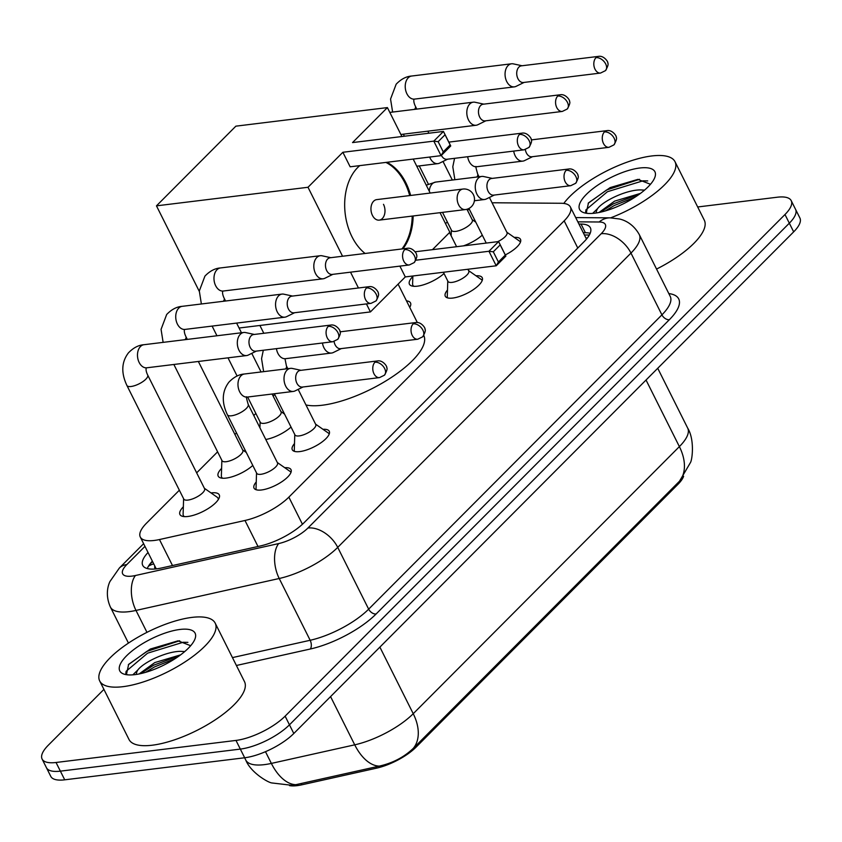 <?xml version="1.0" encoding="UTF-8"?>
<svg xmlns="http://www.w3.org/2000/svg" width="842" height="842" viewBox="0 0 842 842"><rect width="100%" height="100%" fill="white"/><g stroke="black" fill="none" stroke-linecap="round" stroke-linejoin="round"><path stroke-width="1.26" d="M284.733 467.699A20.671 7.136 153.4 0 1 291.006 469.647A20.671 7.136 153.4 0 1 282.428 481.34A20.671 7.136 153.4 0 1 261.483 489.981A20.671 7.136 153.4 0 1 254.042 488.149A20.671 7.136 153.4 0 1 256.242 481.971M322.991 429.315A20.671 7.136 153.4 0 1 329.254 431.262A20.671 7.136 153.4 0 1 320.676 442.955A20.671 7.136 153.4 0 1 299.731 451.596A20.671 7.136 153.4 0 1 292.29 449.765A20.671 7.136 153.4 0 1 294.49 443.587M475.983 275.776A20.671 7.136 153.4 0 1 482.245 277.723A20.671 7.136 153.4 0 1 473.667 289.416A20.671 7.136 153.4 0 1 452.722 298.068A20.671 7.136 153.4 0 1 445.292 296.237A20.671 7.136 153.4 0 1 447.491 290.048M514.23 237.391A20.671 7.136 153.4 0 1 520.493 239.339A20.671 7.136 153.4 0 1 505.305 254.926M211.026 492.938A21.987 7.589 153.4 0 1 211.353 492.896A21.987 7.589 153.4 0 1 219.257 494.843A21.987 7.589 153.4 0 1 210.132 507.284A21.987 7.589 153.4 0 1 187.85 516.483A21.987 7.589 153.4 0 1 179.946 514.525A21.987 7.589 153.4 0 1 183.356 506.789M252.789 465.447A21.987 7.589 153.4 0 1 226.098 478.098A21.987 7.589 153.4 0 1 218.194 476.14A21.987 7.589 153.4 0 1 221.604 468.405M291.037 427.062A21.987 7.589 153.4 0 1 265.788 439.492M406.486 300.868A21.987 7.589 153.4 0 1 410.507 302.92A21.987 7.589 153.4 0 1 409.738 307.372M444.029 273.524A21.987 7.589 153.4 0 1 417.348 286.175A21.987 7.589 153.4 0 1 409.444 284.228A21.987 7.589 153.4 0 1 412.843 276.492M482.287 235.139A21.987 7.589 153.4 0 1 463.447 245.864M179.357 490.212L146.519 523.166A38.753 13.377 -26.6 0 0 140.288 537.028A38.753 13.377 -26.6 0 0 159.464 539.543L244.98 520.482A38.753 13.377 -26.6 0 0 288.859 497.138L564.161 220.857A38.753 13.377 -26.6 0 0 570.392 206.995A38.753 13.377 -26.6 0 0 561.077 203.269L495.043 202.785A38.753 13.377 -26.6 0 0 492.138 202.89M289.532 785.618A34.88 12.041 -26.6 0 0 301.773 784.828L376.595 768.146A34.88 12.041 -26.6 0 0 416.085 747.128L677.968 484.318A34.88 12.041 -26.6 0 0 683.62 476.256M469.331 209.279A38.753 13.377 -26.6 0 0 467.394 210.132M447.355 222.046A38.753 13.377 -26.6 0 0 445.471 223.551M274.734 394.498L273.155 396.077M255.852 413.443L253.789 415.516M236.476 432.883L234.907 434.461M217.604 451.828L196.66 472.846M296.11 784.691A45.205 24.881 -102.6 0 1 271.356 763.41A51.667 17.84 -26.6 0 1 264.356 764.641A51.667 17.84 -26.6 0 1 245.769 760.063C250.579 772.335 267.861 782.492 271.798 782.944L292.679 785.386L379.332 766.104C392.825 763.052 404.16 757.116 413.338 748.306L679.494 481.214L690.451 462.574C692.345 459.511 694.713 439.503 687.693 428.115L657.728 368.28M697.681 206.974L777.282 197.217A38.753 13.377 153.4 0 1 791.217 200.659A38.753 13.377 153.4 0 1 784.986 214.521L285.122 716.153A38.753 13.377 153.4 0 1 235.992 740.423L56.035 762.484L60.382 771.146A38.753 13.377 153.4 0 1 46.447 767.715A38.753 13.377 153.4 0 0 60.382 771.146L240.338 749.096L60.382 771.146L64.718 779.818A38.753 13.377 153.4 0 1 50.783 776.387L42.1 759.042A38.753 13.377 153.4 0 1 48.331 745.181L103.913 689.398M285.122 716.153L289.459 724.825A38.753 13.377 153.4 0 1 240.338 749.096A38.753 13.377 153.4 0 0 289.459 724.825L789.322 223.193L289.459 724.825L293.805 733.498A38.753 13.377 153.4 0 1 244.675 757.768L64.718 779.818M791.217 200.659L795.553 209.332A38.753 13.377 153.4 0 1 789.322 223.193A38.753 13.377 153.4 0 0 795.553 209.332L799.9 217.994A38.753 13.377 153.4 0 1 793.669 231.866L293.805 733.498M56.035 762.484A38.753 13.377 153.4 0 1 42.1 759.042M148.024 552.499A38.753 13.377 -26.6 0 0 142.74 565.392A38.753 13.377 -26.6 0 0 161.917 567.908L260.262 545.984A38.753 13.377 -26.6 0 0 304.141 522.64L584.127 241.654A38.753 13.377 -26.6 0 0 590.368 227.782A38.753 13.377 -26.6 0 0 581.054 224.067L578.938 224.046M147.266 568.55A38.753 13.377 153.4 0 1 152.37 561.172M583.274 232.718L585.39 232.729A38.753 13.377 153.4 0 1 590.179 233.297M563.793 203.438A64.581 22.302 153.4 0 1 651.782 155.959A64.581 22.302 153.4 0 1 675 161.685A64.581 22.302 153.4 0 1 610.639 217.846M650.487 184.282L637.878 179.378L610.145 187.598L588.474 202.911L586.327 212.721L587.369 213.384M639.762 168.011A42.111 14.535 153.4 0 1 654.666 177.851A42.111 14.535 153.4 0 1 594.747 213.184A42.111 14.535 153.4 0 1 584.643 212.91A42.111 14.535 153.4 0 1 591.368 189.903A42.111 14.535 153.4 0 1 639.762 168.011M592.642 213.394L597.631 208.563A29.196 10.083 153.4 0 0 596.199 212.984M644.562 190.113L640.352 189.903C626.164 189.913 603.482 200.785 597.631 208.563M640.415 193.418L614.586 201.143L598.967 212.5M675 161.685L704.312 220.215A64.581 22.302 153.4 0 1 656.549 269.072M639.383 194.186L613.471 203.753L600.272 212.226M639.478 179.314L606.577 189.987L588.169 203.269M634.994 197.186L614.334 205.48L605.209 210.963M647.708 180.914L642.941 180.83L607.44 191.713L585.948 209.837L585.632 211.9M122.921 686.683A64.581 22.302 153.4 0 1 99.693 680.957A64.581 22.302 153.4 0 1 126.511 644.414A64.581 22.302 153.4 0 1 191.955 617.397A64.581 22.302 153.4 0 1 215.184 623.122A64.581 22.302 153.4 0 1 188.376 659.665A64.581 22.302 153.4 0 1 122.921 686.683M215.184 623.122L244.496 681.652A64.581 22.302 153.4 0 1 217.678 718.194A64.581 22.302 153.4 0 1 152.234 745.212A64.581 22.302 153.4 0 1 129.005 739.486L99.693 680.957M190.671 645.719L178.062 640.825L150.329 649.035L128.658 664.349L126.511 674.168L127.552 674.821M179.946 629.458A42.111 14.535 153.4 0 1 194.849 639.288A42.111 14.535 153.4 0 1 134.93 674.631A42.111 14.535 153.4 0 1 124.826 674.358A42.111 14.535 153.4 0 1 131.552 651.34A42.111 14.535 153.4 0 1 179.946 629.458M132.826 674.842L137.804 670.011A29.196 10.083 153.4 0 0 136.383 674.431M184.745 651.561L180.535 651.34C166.348 651.361 143.666 662.233 137.804 670.011M180.598 654.865L154.77 662.591L139.151 673.937M179.567 655.634L153.654 665.201L140.456 673.663M179.662 640.751L146.761 651.434L128.352 664.717M175.178 658.633L154.518 666.917L145.392 672.411M187.892 642.362L183.124 642.278L147.624 653.16L126.132 671.284L125.816 673.347M423.789 335.432A71.044 24.534 153.4 0 1 394.088 375.616A71.044 24.534 153.4 0 1 322.233 405.234A71.044 24.534 153.4 0 1 305.972 404.96M365.102 253.474A50.373 33.954 -97 0 1 357.745 167.484A50.373 33.954 -97 0 1 359.766 165.621M342.873 152.276L433.798 141.13L443.46 131.436L352.535 142.582L387.404 107.587L235.865 126.163L156.465 205.848L308.004 187.271L342.873 152.276L350.146 166.8L441.071 155.654L433.798 141.13L438.156 141.688L445.06 134.752L443.46 131.436L450.744 145.961L441.071 155.654L443.26 151.876L450.165 144.94L450.744 145.961M386.836 162.306A50.373 33.954 -97 0 1 410.643 195.449M413.159 215.962A50.373 33.954 -97 0 1 402.886 248.843M308.004 187.271L342.547 256.231M350.525 272.177L358.439 287.985M366.428 303.92L370.427 311.919L405.297 276.923L399.887 266.125M432.462 249.664L449.828 232.234L440.029 212.668M430.199 193.06L413.19 159.075M401.897 136.53L387.404 107.587M156.465 205.848L199.291 291.374M239.075 328.022L370.427 311.919M445.06 134.752L450.165 144.94M438.156 141.688L443.26 151.876M415.127 251.79L498.611 241.559L505.884 256.084L496.222 265.788L405.297 276.923M505.884 256.084L505.316 255.073L498.411 261.999L496.222 265.788L488.949 251.263L415.874 260.22M498.411 261.999L493.307 251.811L488.949 251.263L498.611 241.559L500.211 244.875L493.307 251.811M505.316 255.073L500.211 244.875M379.226 220.13L465.416 209.563A10.336 6.968 -97 0 1 458.637 204.848A10.336 6.968 -97 0 1 459.816 190.629A10.336 6.968 -97 0 1 462.9 189.05L376.711 199.617A10.336 6.968 83 0 0 372.448 215.415A10.336 6.968 83 0 0 379.226 220.13A10.336 6.968 83 0 0 383.489 204.322M385.889 162.422A50.373 33.954 -97 0 1 404.897 182.851A50.373 33.954 -97 0 1 409.696 195.576M412.212 216.078A50.373 33.954 -97 0 1 401.939 248.958M442.513 212.373L451.522 230.361A11.63 4.01 -26.6 0 0 455.701 231.392A11.63 4.01 -26.6 0 0 467.489 226.53A11.63 4.01 -26.6 0 0 472.309 219.951L466.952 209.258M522.051 65.75L513.346 63.876A11.63 7.831 83 0 0 511.536 63.792A11.63 7.831 83 0 0 508.063 65.571A11.63 7.831 83 0 0 506.737 81.558A11.63 7.831 83 0 0 514.367 86.863A11.63 7.831 83 0 0 516.104 86.347L524.092 82.421M595.989 57.666A8.399 5.662 83 0 1 598.504 56.382L521.398 65.834A8.399 5.662 83 0 0 518.893 67.118A8.399 5.662 83 0 0 517.935 78.674A8.399 5.662 83 0 0 523.44 82.495L600.546 73.054L605.472 70.644A8.399 5.484 44.9 0 0 605.682 63.96A8.399 5.484 -135.1 0 0 595.989 57.666A8.399 5.662 83 0 0 594.315 67.392A8.399 5.662 83 0 0 600.546 73.054M412.864 275.997L412.601 283.975A19.377 6.694 -26.6 0 0 412.854 285.228A19.377 6.694 -26.6 0 0 413.906 286.312M483.803 104.134L475.098 102.261A11.63 7.831 83 0 0 473.288 102.177A11.63 7.831 83 0 0 469.815 103.955A11.63 7.831 83 0 0 468.489 119.943A11.63 7.831 83 0 0 476.119 125.248A11.63 7.831 83 0 0 477.856 124.732L485.845 120.806M557.741 96.051A8.399 5.662 83 0 1 560.246 94.767L483.15 104.219A8.399 5.662 83 0 0 480.645 105.503A8.399 5.662 83 0 0 479.687 117.059A8.399 5.662 83 0 0 485.192 120.88L562.298 111.439L567.224 109.028A8.399 5.484 44.9 0 0 567.424 102.345A8.399 5.484 -135.1 0 0 557.741 96.051A8.399 5.662 83 0 0 556.067 105.776A8.399 5.662 83 0 0 562.298 111.439M429.673 157.054A11.63 7.831 83 0 0 430.241 158.328A11.63 7.831 83 0 0 437.872 163.632A11.63 7.831 83 0 0 439.608 163.116L447.597 159.191M441.387 155.338A8.399 5.662 83 0 0 441.44 155.444A8.399 5.662 83 0 0 446.944 159.264L524.04 149.823L528.965 147.413A8.399 5.484 44.9 0 0 529.176 140.73A8.399 5.484 -135.1 0 0 519.493 134.436A8.399 5.662 83 0 0 517.819 144.161A8.399 5.662 83 0 0 524.04 149.823M409.444 306.793A19.377 6.694 -26.6 0 0 409.254 306.256A19.377 6.694 -26.6 0 0 408.938 305.783M247.632 397.024L260.273 422.284A11.63 4.01 -26.6 0 0 264.462 423.315A11.63 4.01 -26.6 0 0 276.239 418.453A11.63 4.01 -26.6 0 0 281.07 411.875L272.124 394.024M330.801 257.673L322.107 255.8A11.63 7.831 83 0 0 320.297 255.715A11.63 7.831 83 0 0 316.824 257.494A11.63 7.831 83 0 0 315.497 273.482A11.63 7.831 83 0 0 323.118 278.786A11.63 7.831 83 0 0 324.854 278.27L332.853 274.345M404.749 249.59A8.399 5.662 83 0 1 407.254 248.306L330.159 257.757A8.399 5.662 83 0 0 327.654 259.041A8.399 5.662 83 0 0 326.685 270.587A8.399 5.662 83 0 0 332.201 274.418L409.296 264.967L414.222 262.567A8.399 5.484 44.9 0 0 414.432 255.884A8.399 5.484 -135.1 0 0 404.749 249.59A8.399 5.662 83 0 0 403.065 259.315A8.399 5.662 83 0 0 409.296 264.967M221.867 460.332L221.362 475.898A19.377 6.694 -26.6 0 0 221.614 477.14A19.377 6.694 -26.6 0 0 222.667 478.235M173.862 364.47L222.025 460.669A11.63 4.01 -26.6 0 0 226.214 461.7A11.63 4.01 -26.6 0 0 237.991 456.838A11.63 4.01 -26.6 0 0 242.822 450.26L198.354 361.471M292.553 296.058L283.849 294.184A11.63 7.831 83 0 0 282.038 294.09A11.63 7.831 83 0 0 278.576 295.879A11.63 7.831 83 0 0 277.239 311.866A11.63 7.831 83 0 0 284.87 317.171A11.63 7.831 83 0 0 286.606 316.655L294.595 312.729M366.502 287.975A8.399 5.662 83 0 1 369.007 286.69L291.911 296.142A8.399 5.662 83 0 0 289.395 297.426A8.399 5.662 83 0 0 288.438 308.972A8.399 5.662 83 0 0 293.953 312.803L371.048 303.352L375.974 300.952A8.399 5.484 44.9 0 0 376.185 294.268A8.399 5.484 -135.1 0 0 366.502 287.975A8.399 5.662 83 0 0 364.818 297.7A8.399 5.662 83 0 0 371.048 303.352M183.609 498.717L183.103 514.283A19.377 6.694 -26.6 0 0 183.367 515.525A19.377 6.694 -26.6 0 0 184.419 516.609M146.203 367.87L146.792 367.796A11.63 7.831 83 0 1 138.277 360.302A11.63 7.831 83 0 1 140.109 346.915A11.63 7.831 83 0 1 140.498 346.494A11.63 7.831 83 0 1 143.961 344.715C138.477 345.094 133.299 347.82 128.426 352.882C121.48 362.007 120.974 372.869 126.9 385.457L183.777 499.053A11.63 4.01 -26.6 0 0 187.955 500.085A11.63 4.01 -26.6 0 0 199.743 495.222A11.63 4.01 -26.6 0 0 204.564 488.644L147.687 375.048C146.245 372.101 145.761 369.691 146.234 367.828M254.305 334.442L245.601 332.569A11.63 7.831 83 0 0 243.791 332.474A11.63 7.831 83 0 0 240.328 334.263A11.63 7.831 83 0 0 238.991 350.251A11.63 7.831 83 0 0 246.622 355.556A11.63 7.831 83 0 0 248.358 355.029L256.347 351.114M328.254 326.359A8.399 5.662 83 0 1 330.759 325.075L253.663 334.527A8.399 5.662 83 0 0 251.148 335.811A8.399 5.662 83 0 0 250.19 347.357A8.399 5.662 83 0 0 255.705 351.188L332.8 341.736L337.726 339.337A8.399 5.484 44.9 0 0 337.937 332.653A8.399 5.484 -135.1 0 0 328.254 326.359A8.399 5.662 83 0 0 326.57 336.084A8.399 5.662 83 0 0 332.8 341.736M218.246 499.674A19.377 6.694 -26.6 0 0 218.015 498.18A19.377 6.694 -26.6 0 0 217.162 497.222L204.406 488.307M468.931 208.469L486.192 242.959A11.63 4.01 -26.6 0 0 486.255 243.075M513.704 151.086A11.63 7.831 83 0 0 515.188 155.823A11.63 7.831 83 0 0 522.819 161.117A11.63 7.831 83 0 0 524.555 160.601L532.544 156.675M525.324 149.56A8.399 5.662 83 0 0 526.387 152.928A8.399 5.662 83 0 0 531.891 156.759L608.987 147.308L613.913 144.898A8.399 5.484 44.9 0 0 614.123 138.214A8.399 5.484 -135.1 0 0 604.44 131.92A8.399 5.662 83 0 0 602.767 141.645A8.399 5.662 83 0 0 608.987 147.308M520.43 242.086L520.451 242.138A19.377 6.694 -26.6 0 0 520.43 242.086A19.377 6.694 -26.6 0 0 519.577 241.138L506.821 232.213M497.727 241.665A11.63 4.01 -26.6 0 0 506.989 232.55L489.413 197.46M447.776 281.007L447.281 296.573A19.377 6.694 -26.6 0 0 447.534 297.826A19.377 6.694 -26.6 0 0 447.555 297.879L447.534 297.826M443.397 272.261L447.944 281.344A11.63 4.01 -26.6 0 0 452.133 282.375A11.63 4.01 -26.6 0 0 463.91 277.513A11.63 4.01 -26.6 0 0 468.741 270.935L467.899 269.251M492.254 178.388L483.55 176.515A11.63 7.831 83 0 0 481.74 176.431A11.63 7.831 83 0 0 478.267 178.209A11.63 7.831 83 0 0 476.94 194.197A11.63 7.831 83 0 0 484.56 199.501A11.63 7.831 83 0 0 486.297 198.986L494.296 195.06M566.192 170.305A8.399 5.662 83 0 1 568.697 169.021L491.602 178.472A8.399 5.662 83 0 0 489.097 179.756A8.399 5.662 83 0 0 488.139 191.313A8.399 5.662 83 0 0 493.644 195.133L570.739 185.693L575.665 183.282A8.399 5.484 44.9 0 0 575.875 176.599A8.399 5.484 -135.1 0 0 566.192 170.305A8.399 5.662 83 0 0 564.519 180.03A8.399 5.662 83 0 0 570.739 185.693M482.182 280.47L482.203 280.523A19.377 6.694 -26.6 0 0 482.182 280.47A19.377 6.694 -26.6 0 0 481.329 279.523L468.573 270.598M294.784 434.546L294.279 450.112A19.377 6.694 -26.6 0 0 294.532 451.354A19.377 6.694 -26.6 0 0 294.563 451.407L294.532 451.354M274.355 393.751L294.953 434.882A11.63 4.01 -26.6 0 0 299.131 435.914A11.63 4.01 -26.6 0 0 310.919 431.051A11.63 4.01 -26.6 0 0 315.739 424.473L298.163 389.372M322.454 343.01A11.63 7.831 83 0 0 323.938 347.735A11.63 7.831 83 0 0 331.569 353.04A11.63 7.831 83 0 0 333.306 352.524L341.294 348.599M334.074 341.484A8.399 5.662 83 0 0 335.137 344.841A8.399 5.662 83 0 0 340.652 348.672L417.748 339.221L422.673 336.821A8.399 5.484 44.9 0 0 422.884 330.138A8.399 5.484 -135.1 0 0 413.201 323.844A8.399 5.662 83 0 0 411.517 333.569A8.399 5.662 83 0 0 417.748 339.221M329.18 434.009L329.211 434.062A19.377 6.694 -26.6 0 0 329.18 434.009A19.377 6.694 -26.6 0 0 328.338 433.051L315.571 424.136M256.536 472.93L256.031 488.497A19.377 6.694 -26.6 0 0 256.284 489.739A19.377 6.694 -26.6 0 0 256.315 489.791L256.284 489.739M227.393 414.738L256.705 473.267A11.63 4.01 -26.6 0 0 260.883 474.299A11.63 4.01 -26.6 0 0 272.661 469.436A11.63 4.01 -26.6 0 0 277.492 462.858L248.18 404.328A11.63 4.01 -26.6 0 1 246.685 408.096A11.63 4.01 -26.6 0 1 231.571 415.769A11.63 4.01 -26.6 0 1 227.393 414.738C221.467 402.192 221.972 391.33 228.929 382.152C233.802 377.09 238.981 374.374 244.464 373.995A11.63 7.831 83 0 0 240.991 375.774A11.63 7.831 83 0 0 240.612 376.185A11.63 7.831 83 0 0 238.77 389.572A11.63 7.831 83 0 0 247.285 397.066L293.321 391.425A11.63 7.831 83 0 0 295.058 390.909L303.046 386.983M301.004 370.312L292.3 368.438A11.63 7.831 83 0 0 290.49 368.354A11.63 7.831 83 0 0 287.017 370.133A11.63 7.831 83 0 0 285.691 386.12A11.63 7.831 83 0 0 293.321 391.425M374.943 362.228A8.399 5.662 83 0 1 377.458 360.944L300.352 370.396A8.399 5.662 83 0 0 297.847 371.68A8.399 5.662 83 0 0 296.889 383.226A8.399 5.662 83 0 0 302.394 387.057L379.5 377.605L384.426 375.206A8.399 5.484 44.9 0 0 384.636 368.522A8.399 5.484 -135.1 0 0 374.943 362.228A8.399 5.662 83 0 0 373.269 371.953A8.399 5.662 83 0 0 379.5 377.605M290.932 472.394L290.964 472.446A19.377 6.694 -26.6 0 0 290.932 472.394A19.377 6.694 -26.6 0 0 290.09 471.436L277.323 462.521M154.854 566.129A12.914 4.463 -26.6 0 0 156.128 568.897M677.968 484.318L677.431 483.255M416.085 747.128L415.548 746.065M376.595 768.146L375.932 766.82M301.773 784.828L301.11 783.492M153.739 563.898A38.753 25.313 -135.1 0 0 148.413 566.256M577.77 248.032L564.161 220.857M302.436 524.261L288.859 497.138M257.999 546.49L244.98 520.482M172.494 565.55L159.464 539.543M413.338 748.306A45.205 29.523 -135.1 0 0 413.233 713.7L679.378 446.607A45.205 29.523 44.9 0 1 679.494 481.214M379.332 766.104A45.205 24.881 -102.6 0 1 354.724 744.833A51.667 17.84 -26.6 0 0 413.233 713.7L379.879 647.109M646.035 380.016L679.378 446.607A51.667 17.84 -26.6 0 0 687.693 428.115M265.483 751.685L271.356 763.41L354.724 744.833L330.569 696.597M793.669 231.866L784.986 214.521M244.675 757.768L235.992 740.423M144.961 546.374L126.805 564.582A25.828 8.925 -26.6 0 0 131.941 576.117A25.828 8.925 -26.6 0 0 135.446 575.507L278.67 543.574A25.828 8.925 -26.6 0 0 307.93 528.018L601.177 233.729A25.828 8.925 -26.6 0 0 599.125 221.993L577.833 221.846M601.177 233.729A25.828 16.872 44.9 0 1 630.974 253.084L661.917 314.866A51.667 17.84 -26.6 0 0 670.221 296.373L639.288 234.592A51.667 17.84 153.4 0 1 630.974 253.084L337.726 547.374A51.667 17.84 153.4 0 1 279.218 578.496L135.994 610.429A51.667 17.84 153.4 0 1 128.994 611.66A51.667 17.84 153.4 0 1 110.407 607.071L128.447 643.099M146.971 632.342L135.994 610.429A25.828 14.219 -102.6 0 1 135.446 575.507M668.822 293.574A58.13 20.071 153.4 0 1 669.358 319.707L376.111 613.986A58.13 20.071 153.4 0 1 310.298 649.014L236.402 665.485M278.67 543.574A25.828 14.219 -102.6 0 0 279.218 578.496L310.161 640.278A51.667 17.84 -26.6 0 0 368.659 609.155L661.917 314.866A6.462 4.221 -135.1 0 0 669.358 319.707M232.455 657.602L310.161 640.278A6.462 3.557 77.4 0 1 310.298 649.014M307.93 528.018A25.828 16.872 44.9 0 1 337.726 547.374L368.659 609.155A6.462 4.221 -135.1 0 0 376.111 613.986M599.125 221.993A25.828 20.071 -89.6 0 1 610.166 217.846L575.707 217.594M143.614 543.69L119.364 568.024A25.828 16.872 44.9 0 1 126.805 564.582M584.411 234.981L589.358 235.023M150.255 563.624L152.476 561.382M585.39 232.729L581.054 224.067M392.625 112.06L390.551 99.051L396.172 84.189C401.045 79.127 406.223 76.411 411.706 76.022A11.63 7.831 83 0 0 408.233 77.811A11.63 7.831 83 0 0 407.854 78.222A11.63 7.831 83 0 0 406.023 91.61A11.63 7.831 83 0 0 414.538 99.103L413.948 99.177M414.569 109.365A11.63 4.01 -26.6 0 0 415.432 106.355C413.99 103.408 413.506 100.998 413.98 99.135M528.965 147.413C531.407 143.266 532.155 140.667 531.207 139.614C532.144 139.383 527.66 132.026 521.998 133.152A8.399 5.662 83 0 0 519.493 134.436M201.375 303.983L199.312 290.974L204.932 276.113C209.795 271.05 214.973 268.324 220.467 267.945A11.63 7.831 83 0 0 216.994 269.735A11.63 7.831 83 0 0 216.615 270.145A11.63 7.831 83 0 0 214.773 283.533A11.63 7.831 83 0 0 223.288 291.027L222.698 291.1M223.33 301.289A11.63 4.01 -26.6 0 0 224.183 298.278C222.751 295.332 222.267 292.921 222.73 291.058M163.127 342.368L161.064 329.359L166.674 314.498C171.547 309.435 176.725 306.709 182.209 306.33A11.63 7.831 83 0 0 178.746 308.119A11.63 7.831 83 0 0 178.367 308.53A11.63 7.831 83 0 0 176.525 321.918A11.63 7.831 83 0 0 185.04 329.411L184.451 329.485M185.072 339.673A11.63 4.01 -26.6 0 0 185.935 336.663C184.503 333.716 184.019 331.306 184.482 329.443M126.9 385.457A11.63 4.01 -26.6 0 0 131.078 386.489A11.63 4.01 -26.6 0 0 146.192 378.816A11.63 4.01 -26.6 0 0 147.687 375.048M613.913 144.898C616.355 140.751 617.102 138.151 616.155 137.099C617.091 136.867 612.608 129.51 606.945 130.636A8.399 5.662 83 0 0 604.44 131.92M476.814 177.03A11.63 4.01 -26.6 0 0 477.677 174.02C475.909 167.905 475.425 165.495 476.225 166.8L522.819 161.117M467.668 156.728A11.63 7.831 83 0 0 476.782 166.758M426.252 185.166L435.703 182.072A11.63 7.831 83 0 0 432.23 183.851A11.63 7.831 83 0 0 431.851 184.261A11.63 7.831 83 0 0 429.262 191.187M422.673 336.821C425.115 332.674 425.863 330.075 424.905 329.022C425.852 328.79 421.358 321.433 415.706 322.56A8.399 5.662 83 0 0 413.201 323.844M285.575 368.954A11.63 4.01 -26.6 0 0 286.427 365.944L284.975 358.713M276.429 348.651A11.63 7.831 83 0 0 285.533 358.681L331.569 353.04M587.369 238.012L585.927 238.002M152.57 561.572L149.392 564.761M586.474 239.107L570.392 206.995M156.233 568.876L140.288 537.028M245.769 760.063L244.622 757.768M639.288 234.592C632.742 222.888 623.196 219.762 619.302 218.962L610.166 217.846M119.364 568.024L109.923 581.559C108.208 585.179 104.924 594.757 110.407 607.071M259.894 325.465L263.809 333.274M398.108 284.143L417.327 322.518M465.416 209.563A10.336 10.336 0 0 0 473.446 194.765A10.336 10.336 0 0 0 462.9 189.05M598.504 56.382C604.156 55.256 608.65 62.613 607.703 62.845C608.65 63.897 607.913 66.497 605.472 70.644M451.354 230.024L451.165 235.844M428.357 184.093L419.253 165.916M404.381 136.225L403.35 134.173M414.538 99.103L514.367 86.863M472.141 219.615L475.783 222.162M452.322 180.03L443.008 161.443M428.883 133.225L427.852 131.163M416.801 109.102L415.432 106.355M411.706 76.022L511.536 63.792M560.246 94.767C565.908 93.641 570.392 100.998 569.455 101.229C570.402 102.282 569.666 104.882 567.224 109.028M412.854 285.228L413.38 286.259M400.866 134.478L476.119 125.248M389.814 112.407L473.288 102.177M416.769 166.221L437.872 163.632M409.254 306.256L409.78 307.298M521.998 133.152L448.818 142.119M407.254 248.306C412.917 247.18 417.4 254.537 416.464 254.768C417.411 255.821 416.664 258.42 414.222 262.567M260.115 421.947L259.925 427.768M237.107 376.016L228.003 357.839M216.952 335.769L212.11 326.086M223.288 291.027L323.118 278.786M280.902 411.538L284.533 414.075M261.073 371.953L251.769 353.366M241.454 332.769L236.602 323.086M225.551 301.015L224.183 298.278M220.467 267.945L320.297 255.715M369.007 286.69C374.658 285.564 379.153 292.921 378.216 293.153C379.163 294.205 378.416 296.805 375.974 300.952M221.614 477.14L222.13 478.182M185.04 329.411L284.87 317.171M242.654 449.923L246.285 452.459M187.303 339.4L185.935 336.663M182.209 306.33L282.038 294.09M330.759 325.075C336.411 323.949 340.905 331.306 339.957 331.538C340.915 332.59 340.168 335.179 337.726 339.337M183.367 515.525L183.882 516.567M146.792 367.796L246.622 355.556M218.015 498.18L218.531 499.222M143.961 344.715L243.791 332.474M479.045 176.757L477.677 174.02M454.869 179.725L452.796 166.769L454.564 158.338M606.945 130.636L531.27 139.909M568.697 169.021C574.36 167.895 578.843 175.252 577.907 175.483C578.854 176.536 578.107 179.135 575.665 183.282M474.393 200.754L484.56 199.501M456.606 246.706L449.512 232.55M435.703 182.072L481.74 176.431M287.806 368.68L286.427 365.944M285.533 358.681L284.943 358.755M263.63 371.638L261.557 358.681L263.314 350.261M415.706 322.56L340.021 331.832M377.458 360.944C383.11 359.818 387.604 367.175 386.657 367.407C387.615 368.459 386.867 371.059 384.426 375.206M246.727 397.098C245.938 395.803 246.411 398.213 248.18 404.328M247.285 397.066L246.695 397.14M244.464 373.995L290.49 368.354"/></g></svg>
